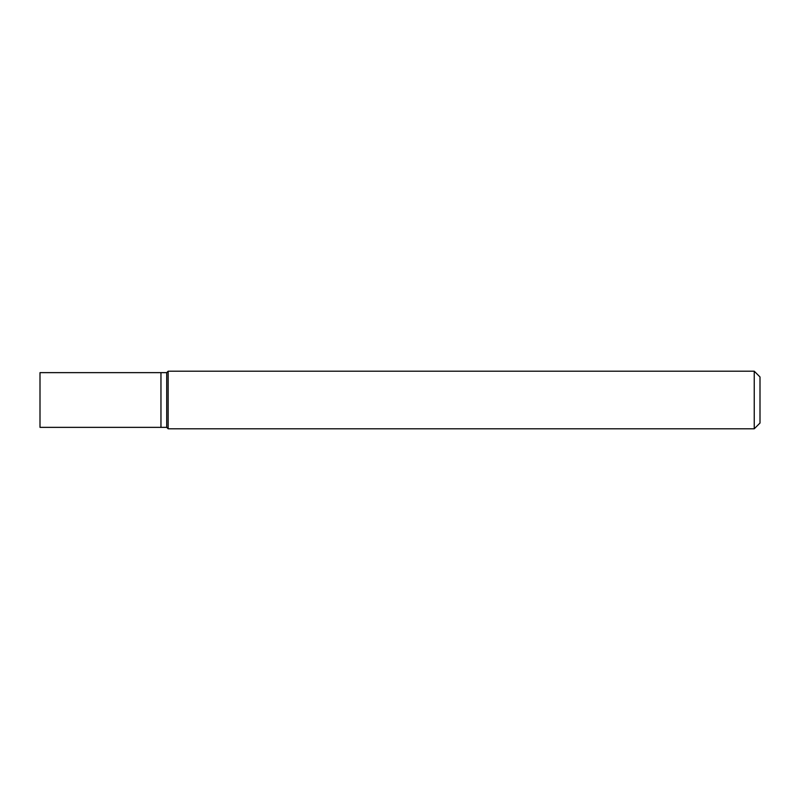 <?xml version="1.0" encoding="UTF-8"?>
<svg xmlns="http://www.w3.org/2000/svg" width="800" height="800" viewBox="0 0 800 800"><rect width="100%" height="100%" fill="white"/><g stroke="black" fill="none" stroke-linecap="round" stroke-linejoin="round"><path stroke-width="1.2" d="M754.24 371.2L754.24 428.8L168.16 428.8L168.16 371.2L754.24 371.2L760 376.96L760 423.04L754.24 428.8M168.16 371.2L166.72 372.64L160.96 372.64L160.96 427.36L166.72 427.36L166.72 372.64L166.72 427.36L168.16 428.8M160.96 400L160.96 427.36L40 427.36L40 372.64L160.96 372.64L160.96 400"/></g></svg>
